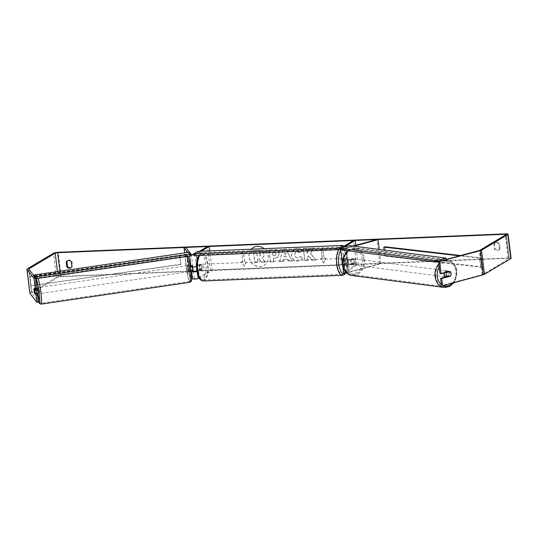 <?xml version="1.0" encoding="UTF-8"?>
<svg xmlns="http://www.w3.org/2000/svg" width="538" height="538" viewBox="0 0 538 538"><rect width="100%" height="100%" fill="white"/><g stroke="black" fill="none" stroke-linecap="round" stroke-linejoin="round"><path stroke-width="0.4" stroke-dasharray="2.69 2.02" d="M196.747 271.024A1.856 0.356 -7.1 0 0 196.915 270.944L199.457 269.43A3.087 1.21 87.6 0 0 198.858 264.615L196.316 266.128A1.856 0.356 172.9 0 1 194.386 266.579A1.856 0.356 172.9 0 1 192.792 266.471L191.891 265.315A3.087 0.343 -98.3 0 0 192.026 267.507A3.087 0.343 -98.3 0 0 192.49 270.13L190.674 270.399L191.118 270.97M190.398 266.001L190.069 265.584A3.087 0.343 -98.3 0 0 190.203 267.776A3.087 0.343 -98.3 0 0 190.674 270.399M187.728 252.47L189.47 254.703A3.705 0.706 -7.1 0 0 190.795 254.999M199.147 278.274A3.705 0.706 -7.1 0 0 199.517 278.092L212.228 270.52L210.526 270.594L197.816 278.166A1.856 0.356 -7.1 0 1 195.886 278.617A1.856 0.356 -7.1 0 1 194.292 278.502L188.818 271.482L186.995 271.751L184.655 252.921M186.995 271.751L191.649 277.722M196.821 271.461A3.705 0.706 -7.1 0 0 198.623 270.876L201.165 269.356A3.087 1.21 87.6 0 0 200.566 264.548L198.024 266.061A3.705 0.706 172.9 0 1 196.39 266.613M212.228 270.52L209.786 250.91M193.754 254.79A3.705 0.706 -7.1 0 0 196.525 254.03L201.151 251.266M193.707 254.434A1.856 0.356 -7.1 0 0 194.817 254.097L199.45 251.34M210.526 270.594L207.527 246.525M188.818 271.482L185.825 247.419M192.49 270.13L192.833 270.56M199.457 269.43L201.165 269.356M198.858 264.615L200.566 264.548M191.891 265.315L190.069 265.584M352 258.724A3.087 2.434 -82.6 0 1 353.264 260.869A3.087 2.434 -82.6 0 1 352.598 263.539L347.407 264.945A1.856 0.356 172.9 0 1 345.49 265.214A1.856 0.356 172.9 0 1 344.441 265.026A1.856 0.356 172.9 0 1 344.576 264.864L347.118 263.351A3.087 1.21 87.6 0 0 346.519 258.536L343.977 260.056A1.856 0.356 -7.1 0 0 343.843 260.21A1.856 0.356 -7.1 0 0 344.892 260.399A1.856 0.356 -7.1 0 0 346.808 260.13L352 258.724L353.13 258.872A3.087 2.434 -82.6 0 1 354.394 261.017A3.087 2.434 -82.6 0 1 353.728 263.687L348.537 265.086A3.705 0.706 172.9 0 1 342.679 265.375M343.5 272.477A3.705 0.706 172.9 0 1 343.775 272.154L356.479 264.582L358.187 264.514L345.477 272.087A1.856 0.356 172.9 0 0 345.342 272.248A1.856 0.356 172.9 0 0 346.391 272.43A1.856 0.356 172.9 0 0 348.308 272.161L379.889 263.62L381.018 263.768L349.438 272.309A3.705 0.706 172.9 0 1 346.411 272.806M381.018 263.768L379.236 249.457M354.004 246.196L346.438 248.24A3.705 0.706 172.9 0 1 341.031 248.697M342.558 260.735A3.705 0.706 -7.1 0 0 347.938 260.271L353.13 258.872M342.639 265.126A3.705 0.706 172.9 0 1 342.874 264.938L345.416 263.418A3.087 1.21 87.6 0 0 344.818 258.61L342.276 260.123A3.705 0.706 -7.1 0 0 342.007 260.439M340.574 248.522A3.705 0.706 172.9 0 1 340.507 248.408A3.705 0.706 172.9 0 1 340.776 248.092L343.21 246.639M356.479 264.582L353.479 240.513M352.874 246.048L345.309 248.092A1.856 0.356 172.9 0 1 343.392 248.368A1.856 0.356 172.9 0 1 342.343 248.179A1.856 0.356 172.9 0 1 342.477 248.018L343.748 247.265M358.187 264.514L355.786 245.261M379.889 263.62L376.889 239.551M347.118 263.351L345.416 263.418M346.519 258.536L344.818 258.61M352.598 263.539L353.728 263.687M444.59 272.779A3.087 2.434 -82.6 0 1 447.199 270.856A3.087 2.434 -82.6 0 1 449.223 273.264A3.087 2.434 -82.6 0 1 446.412 276.983A3.087 2.434 -82.6 0 1 446.069 276.909M447.199 270.856L447.764 270.93A3.087 2.434 -82.6 0 0 445.377 272.356L445.915 272.423M447.764 270.93A3.087 2.434 -82.6 0 1 448.833 271.414L449.371 271.488M446.412 276.983L446.97 277.057A3.087 2.434 -82.6 0 0 449.358 275.631L450.676 275.799M446.97 277.057A3.087 2.434 -82.6 0 1 446.305 276.841M355.147 261.112A3.087 2.434 -82.6 0 1 352.329 264.831A3.087 2.434 -82.6 0 1 350.305 262.423A3.087 2.434 -82.6 0 1 353.123 258.704A3.087 2.434 -82.6 0 1 355.147 261.112M348.429 262.181A3.087 2.434 -82.6 0 1 348.853 259.888L352.309 258.953A3.087 2.434 -82.6 0 1 353.264 260.869A3.087 2.434 -82.6 0 1 352.834 263.163L349.377 264.097A3.087 2.434 -82.6 0 1 348.429 262.181M352.309 258.953L353.627 259.121A3.087 2.434 -82.6 0 0 352.558 258.63A3.087 2.434 -82.6 0 0 350.171 260.056L348.853 259.888M349.377 264.097L350.695 264.266A3.087 2.434 -82.6 0 0 351.765 264.757L352.329 264.831M352.834 263.163L354.152 263.331A3.087 2.434 -82.6 0 1 351.765 264.757M449.358 275.631L445.901 276.566M445.377 272.356L448.833 271.414M350.171 260.056L353.627 259.121M354.152 263.331L350.695 264.266M351.247 262.544A3.087 2.434 -82.6 0 1 354.065 258.825A3.087 2.434 -82.6 0 1 356.089 261.233A3.087 2.434 -82.6 0 1 353.271 264.952A3.087 2.434 -82.6 0 1 351.247 262.544M443.446 274.454A3.087 2.434 -82.6 0 1 446.258 270.735A3.087 2.434 -82.6 0 1 448.282 273.143A3.087 2.434 -82.6 0 1 445.471 276.862A3.087 2.434 -82.6 0 1 443.446 274.454M435.82 276.512A12.818 10.114 -82.6 0 1 447.508 261.085A12.818 10.114 -82.6 0 1 455.908 271.078A12.818 10.114 -82.6 0 1 444.22 286.505A12.818 10.114 -82.6 0 1 435.82 276.512M363.715 259.175A12.818 10.114 -82.6 0 1 352.027 274.602A12.818 10.114 -82.6 0 1 343.627 264.609A12.818 10.114 -82.6 0 1 355.309 249.175A12.818 10.114 -82.6 0 1 363.715 259.175M251.347 249.202A10.417 9.375 -120.8 0 0 250.244 260.473A10.417 9.375 -120.8 0 0 259.982 266.592A10.417 9.375 -120.8 0 0 264.05 265.395A10.417 9.375 -120.8 0 0 267.769 253.781A10.417 9.375 -120.8 0 0 257.453 246.303A10.417 9.375 -120.8 0 0 253.385 247.5A10.417 9.375 -120.8 0 0 253.331 247.534M251.286 249.202A10.417 9.375 -120.8 0 0 250.103 260.5A10.417 9.375 -120.8 0 0 259.867 266.666A10.417 9.375 -120.8 0 0 263.936 265.463A10.417 9.375 -120.8 0 0 264.03 248.677M41.083 304.138A13.746 1.527 81.7 0 1 37.223 288.146A13.746 1.527 81.7 0 1 37.088 276.942C35.111 279.128 34.99 274.703 35.898 288.61L38.602 301.905L31.755 293.129A1.856 0.356 172.9 0 1 31.735 293.096A1.856 0.356 172.9 0 1 31.87 292.934L58.198 277.245A1.856 0.356 172.9 0 1 60.592 276.761L193.404 271.293M196.276 271.179L508.114 258.341A1.856 0.356 172.9 0 1 509.264 258.522A1.856 0.356 172.9 0 1 509.123 258.684L482.801 274.373A1.856 0.356 172.9 0 1 482.223 274.588L442.707 285.281M310.426 253.438L314.084 248.085L310.352 248.24L307.05 253.284L306.438 248.401L303.291 248.529L304.79 260.567L307.938 260.439L307.554 257.325L308.536 255.92L311.946 260.271L315.725 260.116L310.426 253.438L314.084 248.085M287.729 259.121L283.324 259.303L282.793 261.475L279.545 261.603L282.847 249.363L285.866 249.235L292.168 261.085L288.819 261.226L287.843 259.054L283.324 259.303M499.506 248.825L498.955 244.4A3.087 2.777 -120.8 0 0 493.844 244.608L494.395 249.033A3.087 2.777 -120.8 0 0 499.506 248.825L500.205 248.415L499.654 243.983A3.087 2.777 -120.8 0 0 494.543 244.191L495.095 248.623A3.087 2.777 -120.8 0 0 500.205 248.415M325.725 258.287L323.755 263.082L320.614 258.502L322.323 258.428L321.199 249.403L322.901 249.336L324.024 258.361L325.846 258.22L323.755 263.082M242.813 261.703L241.105 261.771L244.245 266.357L246.216 261.562L244.514 261.629L243.391 252.604L241.69 252.678L242.813 261.703L241.69 252.678M279.148 253.775L277.467 257.635L273.25 258.408L273.674 261.845L270.527 261.979L269.027 249.941L273.896 249.74C276.915 249.693 278.664 251.038 279.148 253.775L277.588 257.567L273.25 258.408M302.652 258.166L300.668 260.358L297.958 261.091C294.353 260.957 292.141 258.966 291.327 255.106L293.869 249.336L296.532 248.569C298.805 248.569 300.52 249.343 301.663 250.883L299.538 252.921L296.882 251.609L295.772 251.932L294.568 254.938C294.925 256.908 295.961 257.944 297.682 258.045L298.92 257.695L300.063 256.478L302.766 258.099L300.782 260.284L298.079 261.017C294.468 260.89 292.255 258.892 291.441 255.039L293.99 249.262L296.646 248.502C298.926 248.502 300.634 249.276 301.778 250.809L301.663 250.883M498.955 244.4L499.654 243.983M67.701 260.587A3.087 2.777 59.2 0 1 72.005 261.589L72.556 266.014A3.087 2.777 59.2 0 1 71.056 267.642M71.312 261.999L72.005 261.589M29.913 293.244A3.705 0.706 172.9 0 1 30.168 293.008L56.49 277.319A3.705 0.706 172.9 0 1 61.285 276.35L508.807 257.931A3.705 0.706 172.9 0 1 511.1 258.294M446.237 259.444L438.873 261.589M439.997 273.573L448.712 271.213A3.087 2.434 -82.6 0 1 449.311 276.028L446.87 276.687M35.858 278.462L33.8 275.53M37.31 290.15L35.804 288.213A3.087 0.343 -98.3 0 0 35.932 290.406A3.087 0.343 -98.3 0 0 36.402 293.028L36.739 293.459M36.402 293.028L34.755 293.271M35.205 278.207L35.811 278.112M35.804 288.213L33.981 288.482M71.863 266.431L72.556 266.014M448.712 271.213L449.842 271.36M449.311 276.028L449.66 276.075M494.395 249.033L495.095 248.623M493.844 244.608L494.543 244.191M265.315 262.026L261.67 262.174L258.926 258.617L257.541 258.677L257.998 262.329L254.844 262.457L253.337 250.399L258.724 250.177L262.591 251.333L263.956 254.131C264.111 255.974 263.486 257.238 262.073 257.931L265.315 262.026L261.555 262.241L258.812 258.684L257.426 258.744L257.884 262.396L254.73 262.524L253.223 250.466L258.61 250.244L262.477 251.401L263.842 254.198C263.997 256.041 263.371 257.312 261.959 258.005L265.2 262.093M323.869 263.015L320.614 258.502M320.735 258.428L322.323 258.428M322.437 258.361L321.199 249.403M324.024 258.361L322.901 249.336M323.015 249.262L321.314 249.336M324.138 258.294L325.846 258.22M241.804 252.611L243.391 252.604M242.927 261.636L241.226 261.703L244.366 266.29L246.337 261.495L244.514 261.629M244.629 261.562L243.506 252.537M283.445 259.235L282.793 261.475M282.907 261.401L279.545 261.603M279.659 261.535L282.847 249.363M282.968 249.296L285.866 249.235M285.981 249.168L292.168 261.085M292.289 261.017L288.819 261.226M288.933 261.152L287.843 259.054M284.091 256.613L286.619 256.512L284.938 253.163L283.97 256.687L286.505 256.579L284.824 253.23L283.97 256.687M273.365 258.341L273.674 261.845M273.788 261.777L270.527 261.979M270.641 261.905L269.027 249.941M269.141 249.874L274.01 249.672C277.03 249.625 278.778 250.97 279.262 253.707M276.129 253.99L274.118 252.483L272.638 252.544L273.035 255.725L275.517 255.402L276.135 254.023L274.003 252.557L272.524 252.618L272.921 255.799L275.402 255.469L276.014 254.064M314.199 248.018L310.466 248.173L307.164 253.216L306.559 248.334L303.405 248.462L304.905 260.5L308.052 260.365L307.669 257.258L308.651 255.853L312.06 260.204L315.725 260.116M315.846 260.049L310.54 253.371M301.778 250.809L299.538 252.921M299.653 252.853L296.996 251.542L295.887 251.865L294.683 254.871C295.039 256.841 296.075 257.877 297.796 257.971L299.034 257.628L300.063 256.478M300.177 256.404L302.766 258.099M260.695 254.541L258.805 253.142L256.74 253.23L257.097 256.122L260.136 255.792L260.809 254.474L258.919 253.075L256.74 253.23M256.855 253.163L257.218 256.054L260.257 255.718L260.809 254.474M34.748 289.464L36.692 289.175A3.087 0.343 -98.3 0 0 36.207 287.843L37.122 287.709A3.087 0.343 -98.3 0 0 37.149 290.224A3.087 0.343 -98.3 0 0 38.016 293.822M34.493 292.934L36.618 292.618A3.087 0.343 -98.3 0 0 36.833 293.445M34.143 288.691L36.093 288.408A3.087 0.343 -98.3 0 1 36.207 287.843M188.986 267.951A3.087 0.343 -98.3 0 0 189.853 271.549A3.087 0.343 -98.3 0 0 189.827 269.027A3.087 0.343 -98.3 0 0 188.959 265.436A3.087 0.343 -98.3 0 0 188.986 267.951M192.624 267.036A3.087 0.343 -98.3 0 0 192.483 266.323L191.884 265.557A3.087 0.343 -98.3 0 0 192.026 267.507A3.087 0.343 -98.3 0 0 192.409 269.767L193.007 270.533M189.853 271.549L190.768 271.414A3.087 0.343 -98.3 0 1 190.284 270.076L192.409 269.767M190.768 271.414A3.087 0.343 -98.3 0 0 190.882 270.849L191.098 270.816M191.884 265.557L189.759 265.866A3.087 0.343 -98.3 0 1 189.874 265.301A3.087 0.343 -98.3 0 1 190.358 266.633L190.499 266.613M190.835 266.566L192.483 266.323M36.618 292.618L37.216 293.385M36.692 289.175L36.093 288.408M190.358 266.633L189.759 265.866M190.284 270.076L190.882 270.849M187.473 268.173A3.087 0.343 -98.3 0 0 188.34 271.771A3.087 0.343 -98.3 0 0 188.307 269.249A3.087 0.343 -98.3 0 0 187.439 265.658A3.087 0.343 -98.3 0 0 187.473 268.173M38.669 290.002A3.087 0.343 -98.3 0 0 39.536 293.6A3.087 0.343 -98.3 0 0 39.503 291.078A3.087 0.343 -98.3 0 0 38.635 287.487A3.087 0.343 -98.3 0 0 38.669 290.002M40.827 292.773A12.818 1.426 -98.3 0 0 37.223 277.864A12.818 1.426 -98.3 0 0 37.344 288.307A12.818 1.426 -98.3 0 0 40.949 303.224A12.818 1.426 -98.3 0 0 40.827 292.773M189.632 270.944A12.818 1.426 -98.3 0 0 186.027 256.034A12.818 1.426 -98.3 0 0 186.148 266.478A12.818 1.426 -98.3 0 0 189.753 281.394A12.818 1.426 -98.3 0 0 189.632 270.944M342.101 260.574A3.087 1.21 -92.4 0 1 342.914 258.469A3.087 1.21 -92.4 0 1 343.157 258.388A3.087 1.21 -92.4 0 1 344.475 261.105A3.087 1.21 -92.4 0 1 343.661 264.481A3.087 1.21 -92.4 0 1 343.412 264.561A3.087 1.21 -92.4 0 1 342.477 263.586M345.564 263.956A3.087 1.21 -92.4 0 1 345.04 259.746L343.049 259.827A3.087 1.21 -92.4 0 1 343.762 258.428A3.087 1.21 -92.4 0 1 344.011 258.354A3.087 1.21 -92.4 0 1 344.703 258.845L346.687 258.758A3.087 1.21 -92.4 0 1 347.212 262.974L345.564 263.956L343.574 264.037A3.087 1.21 -92.4 0 0 344.266 264.528A3.087 1.21 -92.4 0 0 344.515 264.447A3.087 1.21 -92.4 0 0 345.228 263.055L347.212 262.974M345.04 259.746L346.687 258.758M201.683 270.325A3.087 1.21 -92.4 0 1 201.434 270.406A3.087 1.21 -92.4 0 1 200.116 267.689A3.087 1.21 -92.4 0 1 200.93 264.313A3.087 1.21 -92.4 0 1 201.178 264.232A3.087 1.21 -92.4 0 1 202.496 266.949A3.087 1.21 -92.4 0 1 201.683 270.325M197.379 265.819L199.369 265.738A3.087 1.21 -92.4 0 1 200.082 264.346A3.087 1.21 -92.4 0 1 200.324 264.266A3.087 1.21 -92.4 0 1 201.017 264.757L199.026 264.837A3.087 1.21 -92.4 0 1 199.551 269.047L197.903 270.036A3.087 1.21 -92.4 0 1 197.379 265.819L199.026 264.837M197.903 270.036L199.894 269.955A3.087 1.21 -92.4 0 0 200.58 270.439A3.087 1.21 -92.4 0 0 200.829 270.365A3.087 1.21 -92.4 0 0 201.542 268.966L199.551 269.047M201.542 268.966L199.894 269.955M199.369 265.738L201.017 264.757M343.049 259.827L344.703 258.845M345.228 263.055L343.574 264.037M342.242 264.541A3.087 1.21 -92.4 0 1 341.993 264.622A3.087 1.21 -92.4 0 1 340.675 261.905A3.087 1.21 -92.4 0 1 341.489 258.522A3.087 1.21 -92.4 0 1 341.738 258.448A3.087 1.21 -92.4 0 1 343.056 261.159A3.087 1.21 -92.4 0 1 342.242 264.541M203.102 270.271A3.087 1.21 -92.4 0 1 202.853 270.345A3.087 1.21 -92.4 0 1 201.535 267.635A3.087 1.21 -92.4 0 1 202.349 264.252A3.087 1.21 -92.4 0 1 202.597 264.178A3.087 1.21 -92.4 0 1 203.915 266.888A3.087 1.21 -92.4 0 1 203.102 270.271M201.178 254.837A12.757 4.99 -92.4 0 1 202.201 254.514A12.757 4.99 -92.4 0 1 207.634 265.725A12.757 4.99 -92.4 0 1 204.272 279.686A12.757 4.99 -92.4 0 1 203.25 280.002A12.757 4.99 -92.4 0 1 197.816 268.792A12.757 4.99 -92.4 0 1 201.178 254.837M340.319 249.107A12.757 4.99 -92.4 0 1 341.341 248.791A12.757 4.99 -92.4 0 1 346.775 260.002A12.757 4.99 -92.4 0 1 343.412 273.956A12.757 4.99 -92.4 0 1 342.39 274.279A12.757 4.99 -92.4 0 1 336.963 263.069A12.757 4.99 -92.4 0 1 340.319 249.107M189.221 252.255L189.41 253.754L33.928 276.566M190.876 255.637L189.41 253.754M197.675 251.407L197.863 252.914L193.814 255.321M343.251 246.929L197.863 252.914M341.099 248.213L341.812 247.789M349.734 245.644L349.922 247.15L446.258 259.592M341.26 247.937L341.448 249.437L349.922 247.15M341.448 249.437L341.179 249.888M30.935 285.416L29.812 276.391L179.605 255.234L180.728 264.259L31.103 285.691L29.98 276.666L179.605 255.234M31.103 285.691L180.896 264.535L179.773 255.51M460.75 255.523L480.743 257.823L481.866 266.855L386.109 255.806L384.986 246.781M481.866 266.855L480.683 267.184L384.926 256.135L386.109 255.806M384.926 256.135L384.172 250.089M480.683 267.184L479.56 258.159L459.539 255.846M480.743 257.823L479.56 258.159M189.645 256.101L189.47 254.703M199.517 278.092L198.623 270.876M198.024 266.061L197.19 259.41M196.706 255.523L196.525 254.03M196.316 266.128L194.817 254.097M192.792 266.471L191.293 254.434M197.816 278.166L196.915 270.944M194.292 278.502L193.391 271.28M349.438 272.309L348.537 265.086M347.938 260.271L346.842 251.461M346.734 250.607L346.438 248.24M343.775 272.154L342.874 264.938M342.276 260.123L340.776 248.092M343.977 260.056L342.477 248.018M346.808 260.13L345.309 248.092M345.477 272.087L344.576 264.864M348.308 272.161L347.407 264.945M444.106 287.426A13.746 10.847 97.4 0 0 456.634 270.883A13.746 10.847 97.4 0 0 447.623 260.163L447.623 260.163A13.746 10.847 97.4 0 0 438.793 263.929M439.183 267.023A12.199 9.623 -82.6 0 1 449.243 261.986A12.199 9.623 -82.6 0 1 456.365 271.334A12.199 9.623 -82.6 0 1 452.788 283.001M347.871 250.755A13.746 10.847 -82.6 0 1 355.43 248.26L355.43 248.26A13.746 10.847 -82.6 0 1 364.441 258.973A13.746 10.847 -82.6 0 1 351.906 275.517M362.289 259.181A12.199 9.623 97.4 0 0 351.247 249.881A12.199 9.623 97.4 0 0 343.17 264.353A12.199 9.623 97.4 0 0 354.206 273.654A12.199 9.623 97.4 0 0 362.289 259.181M442.848 285.295A12.199 9.623 -82.6 0 1 441.342 284.353M60.592 276.761L59.906 271.219M508.114 258.341L505.229 235.153M61.285 276.35L58.292 252.282M508.807 257.931L505.814 233.862M482.223 274.588L479.23 250.52M482.801 274.373L479.802 250.304M509.123 258.684L506.13 234.615M58.198 277.245L57.492 271.576M31.87 292.934L28.924 269.282M31.755 293.129L28.756 269.067M30.168 293.008L27.169 268.939M56.49 277.319L53.497 253.25M35.885 278.704A12.199 1.358 -98.3 0 0 35.911 288.637A12.199 1.358 -98.3 0 0 38.615 301.818M186.814 256.532A13.746 1.527 -98.3 0 0 185.892 255.113A13.746 1.527 -98.3 0 0 186.02 266.317A13.746 1.527 -98.3 0 0 189.887 282.309M191.064 270.614A12.199 1.358 81.7 0 1 190.889 280.372A12.199 1.358 81.7 0 1 187.749 266.364A12.199 1.358 81.7 0 1 187.93 256.606A12.199 1.358 81.7 0 1 191.064 270.614M187.944 256.37L187.15 255.416L185.892 255.113L37.088 276.942A13.746 1.527 81.7 0 1 38.01 278.361M203.29 280.991A13.746 5.38 87.6 0 0 204.393 280.648A13.746 5.38 87.6 0 0 208.011 265.611A13.746 5.38 87.6 0 0 202.16 253.526A13.746 5.38 87.6 0 0 201.057 253.875A13.746 5.38 87.6 0 0 199.591 255.409M202.786 279.202A12.199 4.775 -92.4 0 1 196.74 270.036A12.199 4.775 -92.4 0 1 199.827 255.436A12.199 4.775 -92.4 0 1 205.872 264.602A12.199 4.775 -92.4 0 1 202.786 279.202M338.927 249.397A13.746 5.38 -92.4 0 1 340.198 248.146A13.746 5.38 -92.4 0 1 341.3 247.803A13.746 5.38 -92.4 0 1 347.151 259.881A13.746 5.38 -92.4 0 1 343.533 274.918A13.746 5.38 -92.4 0 1 342.43 275.268M345.396 272.853A12.199 4.775 87.6 0 0 347.73 257.917A12.199 4.775 87.6 0 0 341.805 249.592A12.199 4.775 87.6 0 0 340.776 250.567M342.343 248.179L343.843 260.21M345.342 272.248L344.441 265.026M347.642 250.721L355.43 248.26L447.623 260.163C450.279 260.177 455.625 262.981 456.957 271.017L454.025 282.665M353.123 258.704L352.558 258.63M354.065 258.825L446.258 270.735M353.271 264.952L445.471 276.862M352.027 274.602L444.22 286.505M355.309 249.175L447.508 261.085M506.265 234.46L509.264 258.522M28.736 269.027L31.735 293.096M71.419 267.46L70.727 267.877M67.337 260.762L68.03 260.352M499.062 249.861L498.37 250.271M494.987 243.163L495.68 242.746M189.874 265.301L188.959 265.436M188.34 271.771L39.536 293.6M187.439 265.658L38.635 287.487M186.027 256.034L37.223 277.864M189.753 281.394L40.949 303.224M198.973 255.436L200.452 254.05L202.16 253.526L341.3 247.803L343.177 248.247L345.248 250.231L346.721 253.223L347.703 256.922L348.147 264.615L347.36 269.531L345.981 272.833M343.412 264.561L344.266 264.528M344.011 258.354L343.157 258.388M201.434 270.406L200.58 270.439M201.178 264.232L200.324 264.266M341.993 264.622L202.853 270.345M341.738 258.448L202.597 264.178M341.341 248.791L202.201 254.514M342.39 274.279L203.25 280.002"/><path stroke-width="0.81" d="M191.118 270.97L191.568 271.549A3.705 0.706 -7.1 0 0 196.821 271.461M196.39 266.613A3.705 0.706 172.9 0 1 190.97 266.734L190.398 266.001M184.655 252.921L184.003 247.682L187.728 252.47M191.649 277.722L192.469 278.771A3.705 0.706 -7.1 0 0 195.267 279.027A3.705 0.706 -7.1 0 0 199.147 278.274M209.786 250.91L209.228 246.451L207.527 246.525L199.45 251.34M201.151 251.266L209.228 246.451M184.003 247.682L185.825 247.419L191.293 254.434A1.856 0.356 -7.1 0 0 193.707 254.434M190.795 254.999A3.705 0.706 -7.1 0 0 193.754 254.79M192.833 270.56L193.391 271.28A1.856 0.356 -7.1 0 0 194.81 271.408A1.856 0.356 -7.1 0 0 196.747 271.024M379.236 249.457L378.019 239.699L354.004 246.196M346.411 272.806A3.705 0.706 172.9 0 1 343.5 272.477L342.605 265.254M343.21 246.639L353.479 240.513L355.188 240.446L343.748 247.265M341.031 248.697A3.705 0.706 172.9 0 1 340.574 248.522M355.786 245.261L355.188 240.446M340.507 248.408L342.007 260.439A3.705 0.706 -7.1 0 0 342.558 260.735M352.874 246.048L376.889 239.551L378.019 239.699M446.069 276.909A3.087 2.434 -82.6 0 1 444.381 274.575A3.087 2.434 -82.6 0 1 444.59 272.779M450.151 271.589A3.087 2.434 -82.6 0 1 451.106 273.506A3.087 2.434 -82.6 0 1 450.676 275.799L447.219 276.734A3.087 2.434 -82.6 0 1 446.264 274.817A3.087 2.434 -82.6 0 1 446.695 272.524L450.151 271.589L449.371 271.488M445.915 272.423L446.695 272.524M446.305 276.841A3.087 2.434 -82.6 0 1 445.901 276.566L447.219 276.734M253.331 247.534A10.417 9.375 -120.8 0 0 251.347 249.202M264.03 248.677A10.417 9.375 -120.8 0 0 257.339 246.37A10.417 9.375 -120.8 0 0 253.27 247.567A10.417 9.375 -120.8 0 0 251.286 249.202M33.8 275.53L28.756 269.067A1.856 0.356 172.9 0 1 28.736 269.027A1.856 0.356 172.9 0 1 28.877 268.865L55.199 253.176A1.856 0.356 172.9 0 1 57.593 252.699L505.115 234.272A1.856 0.356 172.9 0 1 506.265 234.46A1.856 0.356 172.9 0 1 506.13 234.615L479.802 250.304A1.856 0.356 172.9 0 1 479.23 250.52L446.237 259.444M193.404 271.293L196.276 271.179M71.863 266.431A3.087 2.777 59.2 0 1 66.752 266.64L66.201 262.214A3.087 2.777 59.2 0 1 71.312 261.999L71.863 266.431M35.858 278.462L37.31 290.15L35.488 290.419L33.988 278.381L26.934 269.33A3.705 0.706 172.9 0 1 26.9 269.256A3.705 0.706 172.9 0 1 27.169 268.939L53.497 253.25A3.705 0.706 172.9 0 1 58.292 252.282L505.814 233.862A3.705 0.706 172.9 0 1 508.101 234.232A3.705 0.706 172.9 0 1 507.832 234.548L481.51 250.237A3.705 0.706 172.9 0 1 480.36 250.668L438.873 261.589M71.056 267.642A3.087 2.777 59.2 0 1 67.445 266.229L66.894 261.798A3.087 2.777 59.2 0 1 67.701 260.587M36.779 302.181L36.88 301.583L38.702 301.314L38.602 301.912L36.779 302.181L29.933 293.398A3.705 0.706 172.9 0 1 29.899 293.324A3.705 0.706 172.9 0 1 29.913 293.244M508.101 234.232L511.1 258.294A3.705 0.706 172.9 0 1 510.831 258.617L484.503 274.299A3.705 0.706 172.9 0 1 483.353 274.736L443.837 285.422L441.389 284.736L440.595 278.388L441.725 278.529L442.518 284.884L443.837 285.422M438.517 261.683L439.997 273.573L441.126 273.721L439.627 261.683M441.126 273.721L449.842 271.36A3.087 2.434 -82.6 0 1 450.44 276.176L441.725 278.529M441.389 284.736L442.518 284.884M446.87 276.687L440.595 278.388M38.702 301.314L37.909 294.965L36.086 295.228L36.88 301.583M36.739 293.459L37.909 294.965M35.488 290.419L33.981 288.482A3.087 0.343 -98.3 0 0 34.109 290.675A3.087 0.343 -98.3 0 0 34.58 293.291L36.086 295.228M33.988 278.381L35.205 278.207M66.752 266.64L67.445 266.229M66.201 262.214L66.894 261.798M449.66 276.075L450.44 276.176M37.102 293.956L38.016 293.822A3.087 0.343 -98.3 0 0 37.99 291.3A3.087 0.343 -98.3 0 0 37.122 287.709L37.008 287.722M35.091 293.701A3.087 0.343 -98.3 0 0 34.95 291.751A3.087 0.343 -98.3 0 0 34.566 289.491L33.968 288.718A3.087 0.343 -98.3 0 0 34.109 290.675A3.087 0.343 -98.3 0 0 34.493 292.934L35.091 293.701L37.216 293.385A3.087 0.343 -98.3 0 1 37.122 293.95M191.098 270.816L193.007 270.533A3.087 0.343 -98.3 0 0 192.866 268.583A3.087 0.343 -98.3 0 0 192.624 267.036M190.499 266.613L190.835 266.566M342.477 263.586A3.087 1.21 -92.4 0 1 342.101 260.574M190.687 254.131L189.221 252.255L33.739 275.059L33.928 276.566L35.394 278.449L35.205 276.942L190.687 254.131L190.876 255.637L189.571 256.128L189.383 254.629M33.739 275.059L35.205 276.942M36.934 276.989L37.122 278.496L189.571 256.128M37.122 278.496L35.394 278.449M343.062 245.422L197.675 251.407L193.633 253.822L337.023 248.24L339.021 247.836L343.062 245.422L343.251 246.929L341.812 247.789M194.474 254.104L194.662 255.611L193.814 255.321L193.633 253.822M339.021 247.836L339.202 249.336L341.099 248.213M194.662 255.611L337.205 249.74L337.023 248.24M339.202 249.336L337.205 249.74M446.069 258.085L446.258 259.592L437.784 261.885L437.596 260.379L435.444 260.587L340.991 248.381L341.26 247.937L349.734 245.644L446.069 258.085L437.596 260.379M435.444 260.587L435.632 262.087L341.179 249.888L340.991 248.381M435.632 262.087L437.784 261.885M460.75 255.523L384.986 246.781L383.802 247.11L384.172 250.089M459.539 255.846L383.802 247.11M190.97 266.734L189.645 256.101M192.469 278.771L191.568 271.549M197.19 259.41L196.706 255.523M346.842 251.461L346.734 250.607M438.793 263.929A13.746 10.847 97.4 0 0 435.094 276.707A13.746 10.847 97.4 0 0 444.106 287.426L449.533 286.505L454.025 282.665M441.342 284.353A12.199 9.623 -82.6 0 1 437.246 276.505A12.199 9.623 -82.6 0 1 439.183 267.023M444.106 287.426L351.906 275.517A13.746 10.847 -82.6 0 1 342.901 264.804A13.746 10.847 -82.6 0 1 347.871 250.755M452.788 283.001A12.199 9.623 -82.6 0 1 442.848 285.295M59.906 271.219L57.593 252.699M505.229 235.153L505.115 234.272M483.353 274.736L480.36 250.668M57.492 271.576L55.199 253.176M28.924 269.282L28.877 268.865M29.933 293.398L26.934 269.33M510.831 258.617L507.832 234.548M484.503 274.299L481.51 250.237M38.01 278.361A13.746 1.527 81.7 0 1 40.949 292.934A13.746 1.527 81.7 0 1 41.083 304.138L39.577 303.634L38.602 301.905M38.615 301.818A12.199 1.358 -98.3 0 0 39.227 292.887A12.199 1.358 -98.3 0 0 35.885 278.704M41.083 304.138L189.887 282.309A13.746 1.527 -98.3 0 0 189.753 271.105A13.746 1.527 -98.3 0 0 186.814 256.532M199.591 255.409A13.746 5.38 87.6 0 0 197.668 270.957A13.746 5.38 87.6 0 0 203.29 280.991L201.414 280.54L199.356 278.583L197.897 275.651L196.713 270.809L196.531 263.122L197.204 259.356L198.973 255.436M203.29 280.991L342.43 275.268A13.746 5.38 -92.4 0 1 336.775 264.952A13.746 5.38 -92.4 0 1 338.927 249.397M340.776 250.567A12.199 4.775 87.6 0 0 338.933 265.584A12.199 4.775 87.6 0 0 344.764 273.358A12.199 4.775 87.6 0 0 345.396 272.853M347.642 250.721L343.452 256.895L342.578 264.669C343.903 272.699 349.249 275.51 351.906 275.517M26.9 269.256L29.899 293.324M189.887 282.309C191.864 280.123 191.985 284.555 191.077 270.648L189.309 260.553L187.944 256.37M342.43 275.268L344.138 274.743L345.981 272.833"/></g></svg>
